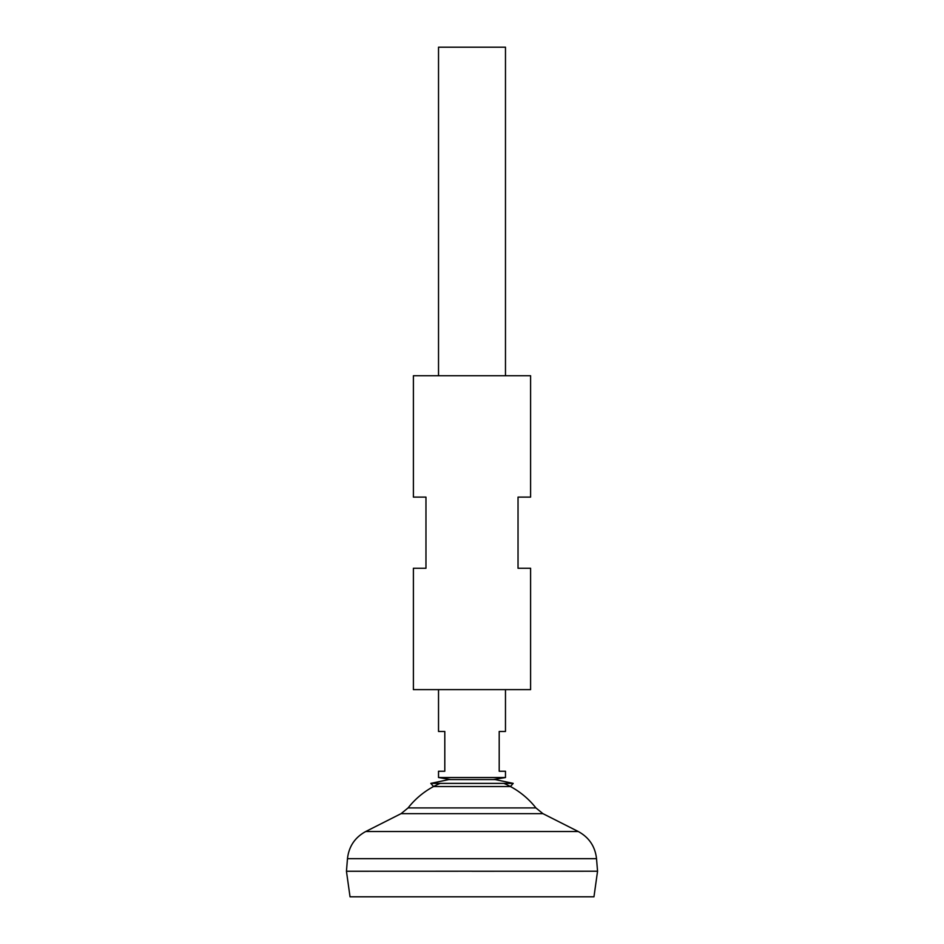 <?xml version="1.0" encoding="UTF-8"?>
<svg xmlns="http://www.w3.org/2000/svg" width="944" height="944" viewBox="0 0 944 944"><rect width="100%" height="100%" fill="white"/><g stroke="black" fill="none" stroke-linecap="round" stroke-linejoin="round"><path stroke-width="1.42" d="M493.24 779.555L505.477 777.526L438.523 777.526L438.523 771.248L444.801 771.248L444.801 731.482L438.523 731.482L438.523 689.627M505.477 777.526L505.477 771.248L499.199 771.248L499.199 731.482L505.477 731.482L505.477 689.627M505.477 375.736L505.477 47.2L438.523 47.2L438.523 375.736M593.965 896.8L350.035 896.8L346.448 871.265L472 871.229L346.448 871.265L347.475 858.674L596.525 858.674L597.552 871.229L472 871.265L597.552 871.229L593.965 896.8M503.872 783.378A81.314 81.314 0 0 1 535.909 807.911L408.091 807.911L401.094 813.645L365.729 831.522C354.932 837.411 348.855 846.461 347.475 858.674M440.128 783.378A81.314 81.314 0 0 0 408.091 807.911M513.194 783.378L430.806 783.378L448.896 779.555L495.104 779.555L513.194 783.378L510.444 786.541L433.556 786.541L430.806 783.378M413.401 689.627L530.599 689.627L530.599 568.264L518.032 568.264L518.032 497.11L530.599 497.11L530.599 375.736L413.401 375.736L413.401 497.11L425.968 497.11L425.968 568.264L413.401 568.264L413.401 689.627M535.909 807.911L542.906 813.645L578.271 831.522L365.729 831.522M542.906 813.645L401.094 813.645M578.271 831.522C589.068 837.411 595.145 846.461 596.525 858.674M450.76 779.555L438.523 777.526"/></g></svg>
